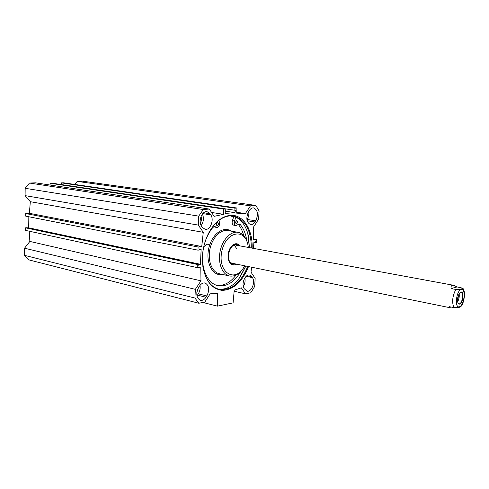 <?xml version="1.0" encoding="UTF-8"?>
<svg xmlns="http://www.w3.org/2000/svg" width="489" height="489" viewBox="0 0 489 489"><rect width="100%" height="100%" fill="white"/><g stroke="black" fill="none" stroke-linecap="round" stroke-linejoin="round"><path stroke-width="0.73" d="M251.798 276.682L252.428 277.636C255.686 282 251.407 292.575 246.927 291.151L244.231 288.693C240.9 284.384 245.185 273.706 249.653 275.093L251.798 276.682L247.006 275.655M243.308 286.493C244.94 283.761 245.46 280.9 244.855 277.899M243.167 282.654L243.363 281.548M196.926 295.863L198.296 293.846C199.928 291.187 200.49 288.369 199.989 285.399M206.853 295.943L206.01 297.239C204.31 299.696 202.415 300.723 200.325 300.313C196.278 297.88 195.728 293.553 198.675 287.336L199.536 286.034C201.217 283.638 203.069 282.624 205.105 283.003C209.2 285.399 209.781 289.714 206.853 295.943L198.296 293.846M196.835 292.428L198.253 288.033M202.299 227.33L201.541 226.224C197.837 221.376 202.055 210.459 207.122 211.7L210.062 213.76L210.802 214.873C214.427 219.787 210.197 230.588 205.111 229.298L202.299 227.33M201.144 225.557C203.668 221.81 204.078 217.966 202.385 214.035M200.313 223.057C201.572 220.9 201.804 218.699 201.022 216.456M248.571 211.627L249.353 210.441C250.655 208.558 252.104 207.709 253.712 207.886C257.844 210.16 258.51 214.463 255.723 220.802L254.958 221.975C253.638 223.913 252.153 224.781 250.502 224.579C246.401 222.275 245.759 217.96 248.571 211.627M246.921 219.799L247.134 219.463C248.626 217.024 249.164 214.329 248.742 211.37M197.959 250.16L25.685 216.132L25.715 213.546L29.352 213.302L30.336 201.7L25.092 195.624L198.308 225.093L203.265 232.324L201.755 246.535L198.106 247L197.959 250.16L199.42 249.965L199.469 248.938L201.138 249.421L200.435 264.304L198.711 265.264L198.754 264.237L197.293 264.457L197.153 267.593L200.79 267.031L200.973 280.814L195.337 289.347L24.529 248.198L24.45 255.337L28.594 259.812L198.864 303.247L194.934 298.046L195.337 289.347M251.584 267.208L251.022 272.184L255.154 278.443L254.683 286.475L250.741 292.795L245.49 293.852L241.364 287.838L234.231 290.142L233.106 302.856L217.477 306.145L217.672 293.345L210.16 293.828L204.824 302.049L198.864 303.247M253.534 248.394L253.87 242.526L255.374 241.676L255.319 242.636L256.572 242.471L256.737 239.549L253.608 239.952L253.632 226.865L258.62 219.176L259.103 210.918L255.79 205.423L82.659 181.193L77.219 181.382L74.805 184.445M198.308 225.093L198.723 216.126L203.283 209.524L209.316 209.047L214.133 216.34L223.497 214.304L223.766 209.078L225.814 208.919L225.704 211.003L225.038 211.059L225.368 213.448L234.94 212.629L235.515 210.191L234.867 210.246L234.977 208.186L236.963 208.027L236.682 213.155L245.368 213.577L250.478 205.838L255.79 205.423M252.104 248.131C252.917 229.518 243.033 213.974 230.062 215.386C221.444 216.474 214.17 222.648 208.235 233.925C203.84 243.088 201.926 252.758 202.495 262.929C204.524 279.8 211.132 288.956 222.324 290.399C233.565 289.757 242.293 281.817 248.516 266.578M209.316 209.047L35.532 182.831L29.487 183.045L25.171 188.308L25.092 195.624M225.814 208.919L52.176 183.204L50.11 183.277L50.08 185.031M236.963 208.027L63.478 182.8L61.461 182.874L61.431 184.567L234.867 210.246M24.529 248.198L29.866 241.432L29.23 231.205M197.153 267.593L25.526 230.398L25.556 227.831L27.011 227.709L198.754 264.237M28.331 227.99L28.704 227.837L28.833 216.755M218.198 289.091C226.303 290.044 233.614 286.041 240.123 277.086L245.863 266.04M249.439 247.636L248.339 235.582C245.698 224.647 240.392 218.082 232.428 215.893M247.789 233.387L249.39 247.63M245.814 266.028L238.987 278.626M209.61 231.34C215.313 221.939 221.975 216.786 229.598 215.893L233.516 216.028C245.203 219.359 251.138 230.013 251.328 247.984M247.74 266.419C240.753 283.155 231.181 290.784 219.017 289.311C210.459 286.823 205.068 279.127 202.831 266.236M234.537 216.871L232.709 215.961M234.94 212.629L225.05 211.138M217.477 306.145L202.849 302.447M199.463 249.09L201.138 249.421M25.715 213.546L198.106 247M29.352 213.302L201.755 246.535M30.336 201.7L203.265 232.324M29.866 241.432L200.973 280.814M25.556 227.831L197.293 264.457M28.704 227.837L200.435 264.304M194.934 298.046L24.45 255.337M254.072 242.41L255.319 242.636M253.608 239.005L256.737 239.549M245.49 293.852L234.139 291.206M250.478 205.838L77.219 181.382M245.368 213.577L236.731 212.281M234.977 208.186L61.461 182.874M223.766 209.078L50.11 183.277M223.497 214.304L211.572 212.464M203.283 209.524L29.487 183.045M198.723 216.126L25.171 188.308M209.341 244.83C207.709 243.638 206.193 244.207 204.781 246.523M457.496 301.132L458.823 294.341M460.076 292.599L461.145 292.312C464 292.587 462.423 303.204 459.44 303.84L458.859 303.877L457.838 302.923M451.102 288.565C450.834 286.695 451.237 285.607 452.319 285.289L453.578 285.289L457.074 286.933L462.765 288.168L461.176 289.066C460.302 289.531 458.511 289.659 455.803 289.445L451.102 288.565L457.074 286.933M451.102 307.061L449.238 307.563L449.305 306.695L453.975 307.642C457.93 307.764 460.259 307.367 460.962 306.45C462.692 304.733 463.89 300.979 464.55 295.179C464.501 291.744 463.914 289.415 462.79 288.198M459.678 304.17C463.688 303.107 464.238 288.84 460.106 292.575C457.673 295.759 456.97 299.305 458.004 303.211L459.678 304.17M246.798 240.93C245.912 234.164 243.736 228.699 240.258 224.549L239.341 223.993L235.918 225.545L233.754 225.191C232.257 224.561 231.804 223.033 232.397 220.6L233.632 217.049L230.386 215.845M218.925 220.368L219.475 222.416C219.769 225.49 218.846 227.196 216.706 227.532L213.699 226.737M216.804 285.338C223.883 286.077 230.313 282.63 236.095 274.995M243.742 235.674C242.568 231.089 240.71 227.293 238.174 224.28M242.44 269.378C238.461 274.592 234.115 276.78 229.396 275.943C222.195 274.433 217.758 263.033 220.117 251.364C222.379 239.683 230.814 230.894 238.027 232.312C242.642 233.363 245.808 237.012 247.52 243.259M244.769 265.814L243.29 268.235C233.675 282.978 217.629 271.548 221.749 251.688C225.502 231.762 244.659 227.477 247.917 244.83L248.339 247.434M236.67 264.164C232.391 266.218 229.555 264.329 228.161 258.504C227.672 254.732 228.375 251.199 230.258 247.905C233.73 243.106 237.049 242.452 240.215 245.936M235.484 263.919L232.544 264.323C230.441 263.785 229.011 262.031 228.259 259.066M230.502 247.513C232.342 245.013 234.341 243.932 236.517 244.256L239.023 245.716M234.078 263.693L231.933 264.139M235.814 244.182L237.636 245.399M236.786 248.852L234.427 245.221M237.257 245.619C229.934 240.979 224.304 262.073 232.556 263.32M237.758 245.484L237.367 245.233C228.846 240.142 223.901 265.13 233.699 263.76L234.225 263.663M216.138 224.359L216.291 223.442M216.706 227.532L214.867 226.505L212.972 227.361C208.503 232.746 205.392 239.402 203.638 247.33M203.277 249.176C199.995 266.603 207 283.437 217.752 285.6C226.67 287.031 234.39 282.257 240.9 271.267M235.918 225.545C234.42 224.916 233.968 223.387 234.561 220.949L235.894 217.104M216.138 224.2L217.593 222.354C218.846 223.76 218.65 224.909 217.006 225.808L216.138 224.2M235.38 222.287L236.762 220.496C237.947 221.847 237.764 222.972 236.205 223.864L235.38 222.287M235.832 217.073L233.736 216.743L233.632 217.049M246.181 276.291L252.428 277.636M197.458 295.124L206.01 297.239M210.802 214.873L202.739 213.614M203.632 212.758L210.062 213.76M254.958 221.975L247.122 220.747M247.134 219.463L255.723 220.802M457.582 301.799C459.018 299.292 459.544 296.615 459.153 293.755M455.803 289.445C452.356 296.371 451.75 302.434 453.975 307.642M461.17 289.488C466.139 288.045 464.373 305.301 459.416 306.78C454.373 308.486 456.145 290.808 461.17 289.488M222.66 274.47C213.228 276.78 205.649 263.736 208.577 249.249C211.285 234.714 223.198 225.453 231.083 231.126M229.396 275.943L219.268 273.73C212.037 272.214 207.556 260.918 209.891 249.384C212.128 237.825 220.563 229.145 227.813 230.57L237.88 232.287M237.202 245.142L234.922 244.262M231.132 263.736L232.929 263.846M231.786 264.078L233.87 263.736M237.458 245.282L235.655 244.182M213.797 226.682L215.79 227.018M232.397 220.6L234.561 220.949M238.271 224.225L240.258 224.549M232.507 264.072L232.953 263.846M453.505 285.27L236.022 245.166M449.238 307.563L232.495 263.308M233.699 263.76L232.782 263.864"/></g></svg>
